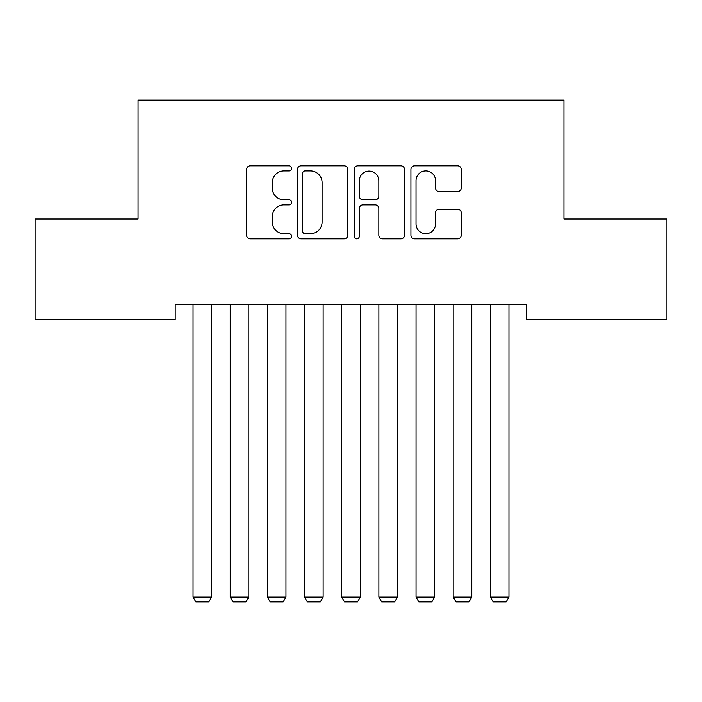 <?xml version="1.0" encoding="UTF-8"?>
<svg xmlns="http://www.w3.org/2000/svg" width="702" height="702" viewBox="0 0 702 702"><rect width="100%" height="100%" fill="white"/><g stroke="black" fill="none" stroke-linecap="round" stroke-linejoin="round"><path stroke-width="1.05" d="M291.541 168.375A2.554 2.554 0 0 0 288.987 165.821L250.228 165.821A3.65 3.65 0 0 0 246.577 169.472L246.577 235.135A3.65 3.65 0 0 0 250.228 238.785L288.987 238.785A2.554 2.554 0 0 0 291.541 236.232A2.554 2.554 0 0 0 288.987 233.678L283.968 233.678A11.671 11.671 0 0 1 272.297 221.999L272.297 216.532A11.671 11.671 0 0 1 283.968 204.861L288.987 204.861A2.554 2.554 0 0 0 291.541 202.308A2.554 2.554 0 0 0 288.987 199.754L283.968 199.754A11.671 11.671 0 0 1 272.297 188.075L272.297 182.608A11.671 11.671 0 0 1 283.968 170.928L288.987 170.928A2.554 2.554 0 0 0 291.541 168.375M457.607 191.541A3.65 3.65 0 0 0 461.258 187.89L461.258 169.472A3.65 3.65 0 0 0 457.607 165.821L414.566 165.821A3.65 3.65 0 0 0 410.916 169.472L410.916 235.135A3.65 3.65 0 0 0 414.566 238.785L457.607 238.785A3.65 3.65 0 0 0 461.258 235.135L461.258 212.881A3.65 3.65 0 0 0 457.607 209.231L439.189 209.231A3.65 3.65 0 0 0 435.538 212.881L435.538 223.92A9.758 9.758 0 0 1 425.781 233.678A9.758 9.758 0 0 1 416.023 223.92L416.023 180.686A9.758 9.758 0 0 1 425.781 170.928A9.758 9.758 0 0 1 435.538 180.686L435.538 187.89A3.65 3.65 0 0 0 439.189 191.541L457.607 191.541M526.79 304.51L175.21 304.51L175.21 319.375L35.1 319.375L35.1 219.024L138.048 219.024L138.048 100.105L563.952 100.105L563.952 219.024L666.9 219.024L666.9 319.375L526.79 319.375L526.79 304.51M347.806 169.472A3.65 3.65 0 0 0 344.164 165.821L301.114 165.821A3.65 3.65 0 0 0 297.464 169.472L297.464 235.135A3.65 3.65 0 0 0 301.114 238.785L344.164 238.785A3.65 3.65 0 0 0 347.806 235.135L347.806 169.472M357.836 165.821L400.886 165.821A3.65 3.65 0 0 1 404.536 169.472L404.536 235.135A3.65 3.65 0 0 1 400.886 238.785L382.467 238.785A3.65 3.65 0 0 1 378.817 235.135L378.817 208.503A3.65 3.65 0 0 0 375.166 204.861L362.943 204.861A3.65 3.65 0 0 0 359.301 208.503L359.301 236.232A2.554 2.554 0 0 1 356.748 238.785A2.554 2.554 0 0 1 354.194 236.232L354.194 169.472A3.65 3.65 0 0 1 357.836 165.821M305.124 170.928A2.554 2.554 0 0 0 302.571 173.482L302.571 231.125A2.554 2.554 0 0 0 305.124 233.678L310.416 233.678A11.671 11.671 0 0 0 322.086 221.999L322.086 182.608A11.671 11.671 0 0 0 310.416 170.928L305.124 170.928M378.817 180.87A9.758 9.758 0 0 0 369.059 171.112A9.758 9.758 0 0 0 359.301 180.87L359.301 196.104A3.65 3.65 0 0 0 362.943 199.754L375.166 199.754A3.65 3.65 0 0 0 378.817 196.104L378.817 180.87M211.635 304.51L211.635 597.069L193.05 597.069L193.05 304.51M211.635 597.069L208.845 601.895L195.84 601.895L193.05 597.069M248.798 304.51L248.798 597.069L230.212 597.069L230.212 304.51M248.798 597.069L246.007 601.895L233.003 601.895L230.212 597.069M285.96 304.51L285.96 597.069L267.383 597.069L267.383 304.51M285.96 597.069L283.178 601.895L270.165 601.895L267.383 597.069M323.131 304.51L323.131 597.069L304.545 597.069L304.545 304.51M323.131 597.069L320.34 601.895L307.336 601.895L304.545 597.069M360.293 304.51L360.293 597.069L341.707 597.069L341.707 304.51M360.293 597.069L357.502 601.895L344.498 601.895L341.707 597.069M397.455 304.51L397.455 597.069L378.869 597.069L378.869 304.51M397.455 597.069L394.664 601.895L381.66 601.895L378.869 597.069M434.617 304.51L434.617 597.069L416.04 597.069L416.04 304.51M434.617 597.069L431.835 601.895L418.822 601.895L416.04 597.069M471.788 304.51L471.788 597.069L453.202 597.069L453.202 304.51M471.788 597.069L468.997 601.895L455.993 601.895L453.202 597.069M508.95 304.51L508.95 597.069L490.365 597.069L490.365 304.51M508.95 597.069L506.16 601.895L493.155 601.895L490.365 597.069"/></g></svg>
